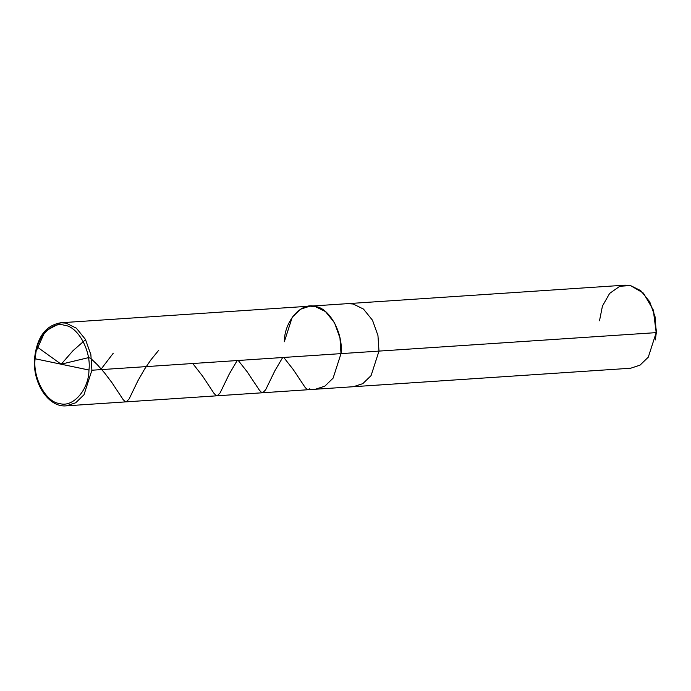 <?xml version="1.0" encoding="UTF-8"?>
<svg xmlns="http://www.w3.org/2000/svg" width="691" height="691" viewBox="0 0 691 691"><rect width="100%" height="100%" fill="white"/><g stroke="black" fill="none" stroke-linecap="round" stroke-linejoin="round"><path stroke-width="1.04" d="M309.896 306.165L625.079 285.158L630.442 285.538L640.695 290.617L649.721 301.786L655.163 317.065L656.2 332.63L653.271 309.939L656.45 331.637L655.267 339.937L656.45 331.637L656.2 332.63L378.988 351.097L377.951 335.532L372.518 320.261L363.483 309.084L353.231 304.014L347.875 303.634L353.231 304.014L363.483 309.084L372.518 320.261L377.951 335.532L378.988 351.097L341.009 353.628C343.557 333.537 329.391 307.642 315.251 306.545C301.345 301.768 284.329 321.142 284.321 341.769L292.233 317.247L300.507 309.231L309.896 306.165L315.251 306.545L325.504 311.615L334.539 322.792L339.972 338.063L341.009 353.628L333.097 378.158L324.822 386.174L315.433 389.24L324.822 386.174L333.097 378.158L341.009 353.628L339.972 338.063L334.539 322.792L325.504 311.615L315.251 306.545L309.896 306.165L60.791 322.766L66.146 323.146L76.399 328.216L85.434 339.393L90.867 354.664L91.903 370.229L83.991 394.76L75.716 402.775L66.327 405.842L75.716 402.775L83.991 394.76L91.903 370.229L378.988 351.097L371.076 375.628L362.801 383.643L353.412 386.71L362.801 383.643L371.076 375.628L378.988 351.097L656.2 332.63L648.288 357.161L640.004 365.168L630.615 368.234L66.327 405.842C48.577 407.776 32.442 383.151 34.55 358.543C36.865 337.32 45.606 325.392 60.791 322.766L66.146 323.146L76.399 328.216L85.434 339.393L90.867 354.664L91.903 370.229L341.009 353.628C343.557 333.537 329.391 307.642 315.251 306.545C301.345 301.768 284.329 321.142 284.321 341.769M88.966 370.039C88.949 389.629 72.788 408.036 59.581 403.501C46.142 402.464 32.684 377.865 35.111 358.767L88.966 370.039C91.385 350.942 77.928 326.342 64.496 325.306C51.281 320.771 35.12 339.177 35.111 358.767C32.684 377.865 46.142 402.464 59.581 403.501C72.788 408.036 88.949 389.629 88.966 370.039L35.111 358.767C35.12 339.177 51.281 320.771 64.496 325.306C77.928 326.342 91.385 350.942 88.966 370.039M35.206 358.37L36.062 351.451L45.14 331.248L60.791 322.766M655.448 338.953L656.45 331.637L653.582 310.898M653.271 309.939L643.416 293.114L630.442 285.538L619.827 286.247L609.635 293.407L602.448 306.035L599.503 320.771M61.974 363.993L88.405 357.662L90.495 358.171L97.319 364.684L104.496 372.82L111.994 382.728L123.058 399.476L124.864 401.367L126.246 401.851L129.096 398.992L137.898 380.801L144.609 369.08L150.785 360.02L158.809 350.138M100.696 369.642L113.307 353.17M283.742 357.446L293.157 369.435L305.344 387.729L307.797 389.689L309.767 388.791M61.197 364.226L72.987 350.708L85.572 339.652M238.248 360.477L247.084 371.663L259.384 390.165L261.405 392.315L262.779 392.747L265.638 389.802L274.914 370.704L282.679 357.515M61.922 364.77L37.184 346.986M192.746 363.509L202.575 376.085L213.864 393.17L215.713 395.192L217.268 395.779L220.127 392.868L229.377 373.805L237.186 360.547"/></g></svg>
